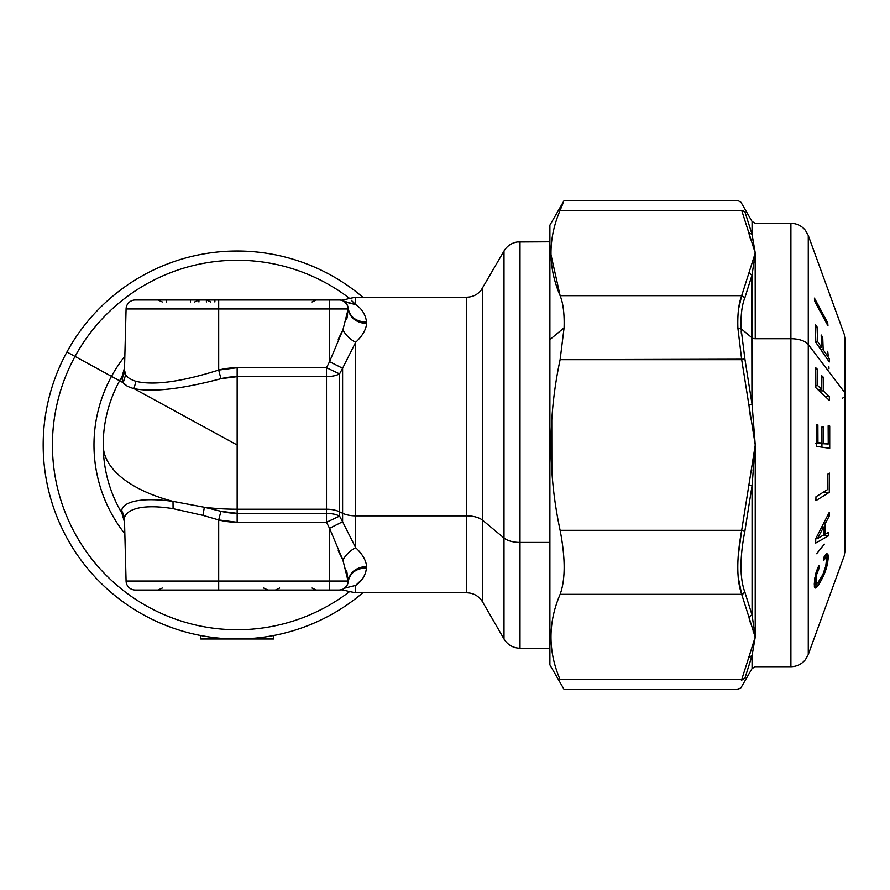 <?xml version="1.0" encoding="UTF-8"?>
<svg xmlns="http://www.w3.org/2000/svg" width="890" height="890" viewBox="0 0 890 890"><rect width="100%" height="100%" fill="white"/><g stroke="black" fill="none" stroke-linecap="round" stroke-linejoin="round"><path stroke-width="1.33" d="M738.155 688.626L737.788 689.561L564.171 689.561L549.898 664.852L549.898 339.602L549.898 648.22L520.005 648.22L520.005 542.433L549.898 542.433L520.005 542.433L520.005 241.78L520.005 648.22L518.269 648.143C512.039 647.397 507.278 644.338 504.007 638.987L504.007 538.005A18.479 8.856 0 0 0 520.005 542.433A18.479 8.856 180 0 1 504.007 538.005L504.007 251.013L504.007 638.987L482.669 602.04L482.669 520.283L504.007 538.005L482.669 520.283L482.669 287.959L482.669 602.04L481.156 599.793C477.396 595.265 472.568 592.929 466.672 592.796L466.672 515.855A18.479 8.856 180 0 1 482.669 520.283A18.479 8.856 0 0 0 466.672 515.855L466.672 297.204L466.672 592.796L355.666 592.796L355.666 585.398C346.41 593.686 346.41 593.686 355.666 585.398C346.41 593.686 346.41 593.686 355.666 585.398C346.421 593.686 346.421 593.686 355.666 585.398C346.421 593.686 346.421 593.686 355.666 585.398L355.666 592.796L348.535 591.361C338.812 588.691 340.414 590.448 339.824 589.992L339.847 589.992M560.122 530.329L741.693 530.329L560.122 530.329C547.951 473.447 547.951 416.553 560.122 359.671L564.082 327.82L549.898 339.602L564.082 327.82L560.122 359.671C547.951 416.553 547.951 473.447 560.122 530.329C565.495 558.219 565.495 579.557 560.122 594.331C547.951 622.777 547.951 651.213 560.122 679.66C565.495 692.776 565.495 692.776 560.122 679.66C547.951 651.213 547.951 622.777 560.122 594.331L741.693 594.331L560.122 594.331M738.967 583.862L738.155 576.92L741.693 594.331C736.508 579.557 736.508 558.23 741.693 530.329L738.166 556.472M741.604 359.204L560.122 359.671L741.693 359.671L755.254 445L741.693 530.329L748.857 485.306L752.061 485.64L744.897 531.007L741.693 530.329L744.897 531.007C739.712 557.674 739.712 578.1 744.897 592.284L741.693 594.331L738.533 580.714M562.892 203.588L560.122 210.34C547.951 238.776 547.951 267.223 560.122 295.669C563.192 303.223 564.516 313.936 564.082 327.82C564.516 313.936 563.192 303.223 560.122 295.669L741.693 295.669C738.711 303.279 737.443 314.059 737.888 328.021L741.081 328.71L744.897 358.993L741.693 359.671L744.897 358.993L741.693 359.671L737.888 328.021C737.443 314.059 738.711 303.279 741.693 295.669L738.533 309.242M551.845 471.044L551.778 420.08M549.898 339.602L549.898 225.148L564.171 200.439L737.788 200.439L740.992 202.286L752.061 221.454L752.061 234.304L755.254 253.005L748.857 273.152L752.061 274.954L744.897 297.716C741.915 305.025 740.647 315.36 741.081 328.71L737.888 328.021M741.125 317.986L741.726 310.755M741.615 359.293L744.897 358.993L752.061 404.36L748.857 404.694L741.693 359.671M755.221 445.367L752.061 485.64L748.857 485.306L755.254 445L748.857 404.694L752.061 404.36L744.897 358.993L741.081 328.71L752.061 337.822L752.061 404.36L755.254 445L755.254 636.995L748.857 657.154L749.024 656.364L748.857 657.154L752.061 655.696L744.897 678.291C739.712 690.785 739.712 690.785 744.897 678.291L741.437 680.305M753.185 433.641L753.574 435.811M750.715 418.89L749.18 407.609L750.737 418.99M741.693 530.329L741.815 529.75L741.693 530.329M741.27 574.528L741.37 556.005M741.403 593.574L741.693 594.331L743.551 593.663M753.185 631.31L753.552 632.334M750.715 623.935L749.18 618.305L750.715 623.935M755.187 637.173L748.857 616.848L755.187 637.173M551.377 645.884L551.778 649.466M741.693 679.66C736.508 692.787 736.508 692.787 741.693 679.66L560.122 679.66L741.693 679.66L748.857 657.154L741.693 679.66C736.508 692.787 736.508 692.787 741.693 679.66L744.897 678.291C739.712 690.785 739.712 690.785 744.897 678.291C739.712 690.785 739.712 690.785 744.897 678.291L752.095 655.396M741.693 594.331L748.857 616.848L741.693 594.331L744.897 592.284L752.061 615.046L748.857 616.848L752.061 615.046L744.897 592.284C739.712 578.1 739.712 557.674 744.897 531.007L752.061 485.64L752.061 615.046L755.254 636.995L752.061 655.696L752.061 668.546L752.061 655.696L748.857 657.154L755.243 636.917M560.122 679.66C565.495 692.776 565.495 692.776 560.122 679.66M741.693 295.669L744.897 297.716L741.693 295.669L748.857 273.152L741.693 295.669L560.122 295.669C547.951 267.223 547.951 238.776 560.122 210.34L741.693 210.34L755.254 253.005L752.061 274.954L752.061 337.822L741.081 328.71C740.647 315.36 741.915 305.025 744.897 297.716L752.061 274.954L748.857 273.152L755.254 253.005L741.693 210.34L744.897 211.709L752.061 234.304L744.897 211.709C739.712 199.215 739.712 199.215 744.897 211.709C739.712 199.215 739.712 199.215 744.897 211.709L741.693 210.34C736.508 197.213 736.508 197.213 741.693 210.34C736.508 197.213 736.508 197.213 741.693 210.34L560.122 210.34C565.495 197.224 565.495 197.224 560.122 210.34M753.185 247.32L753.552 248.332M750.715 239.933L749.18 234.315L750.715 239.933M550.988 254.707L560.122 295.669M752.061 615.046L752.061 485.64L748.935 485.317M741.192 558.976L741.203 573.549M744.897 592.284L745.23 593.107M750.07 657.031L752.061 655.696M753.073 649.055L753.797 644.972M755.221 637.184L755.254 445M823.651 526.991L823.428 535.09L817.521 538.595L823.651 526.991L817.521 538.595L815.774 538.595L817.521 538.595L823.428 535.09L823.651 526.991L821.759 526.991L823.651 526.991M752.061 485.64L752.095 485.039M753.062 470.521L753.719 462.388M754.798 450.051L754.865 449.417M748.857 232.846L752.061 234.304L753.029 240.723M751.95 403.27L751.727 276.467M741.359 314.337L741.236 315.961M741.192 331.013L741.37 333.961M752.061 404.36L748.857 404.694M752.061 337.822A3.693 1.769 180 0 0 755.254 338.712A3.693 1.769 0 0 1 752.061 337.822M755.254 253.005L755.254 338.712L790.91 338.712L790.91 666.699L790.91 338.712L755.254 338.712L755.176 252.538M752.061 234.304L752.061 221.454L755.254 223.301L790.91 223.301L790.91 338.712A18.479 8.856 0 0 1 808.276 344.541L808.276 654.539L808.276 344.541A18.479 8.856 180 0 0 790.91 338.712L790.91 223.301C796.828 223.435 801.668 225.782 805.428 230.354L808.276 235.461L808.276 344.541L844.832 392.69L844.832 554.103L844.832 392.69L808.276 344.541L808.276 235.461L844.832 335.897L844.832 392.69A11.081 5.318 0 0 1 845.5 394.515A11.081 5.318 180 0 0 844.832 392.69L844.832 335.897L845.5 339.691L845.5 550.309L844.832 554.103L808.276 654.539L805.428 659.646C801.668 664.218 796.828 666.566 790.91 666.699L755.254 666.699L752.061 668.546L740.992 687.714L737.788 689.561M815.674 443.331L828.245 444.01L828.156 425.82L829.725 426.043L828.167 426.043L829.725 426.043L829.725 448.293L816.308 446.368L816.319 424.63L817.877 424.853L817.943 442.53L821.971 443.109L821.937 426.911L823.506 427.133L823.539 443.331L828.245 444.01L815.674 443.331M821.96 444.01L821.893 447.169L821.96 444.01M816.631 553.714L824.363 544.146M818.155 567.13L819.023 565.517L818.911 568.71L816.631 574.651L815.985 582.972L816.642 583.729L818.611 581.982L820.302 581.993L817.398 586.499L815.084 588.034L814.272 584.852L814.828 577.922L818.155 567.13L816.108 572.226L817.309 572.226L816.108 572.226L814.573 579.924L814.372 586.41L815.663 588.067L816.453 587.534L814.684 587.534L816.453 587.534L817.398 586.499L814.406 586.499L817.398 586.499L818.522 584.93L814.283 584.93L818.522 584.93L820.302 581.993L818.611 581.993L822.939 574.35L825.653 566.952L826.543 559.143L826.143 558.097L825.375 558.264L823.595 560.689L823.717 557.507L825.842 554.448L827.589 553.936L827.722 562.224L825.075 571.992L820.302 581.993L821.681 579.49L820.202 579.49L821.681 579.49L822.939 576.987L821.615 576.987L822.939 576.987L824.073 574.473L822.883 574.473L824.073 574.473L825.075 571.992L823.962 571.992L825.075 571.992L825.942 569.522L824.885 569.522L825.942 569.522L826.677 567.075L825.62 567.075L826.677 567.075L827.266 564.638L826.154 564.638L827.266 564.638L827.722 562.224L826.487 562.224L827.722 562.224L828.101 559.02L826.51 559.02L828.101 559.02L828.178 557.129L823.951 557.129L828.178 557.129L828.112 555.66L824.885 555.66L828.112 555.66L827.934 554.548L825.764 554.548L827.934 554.548L826.554 553.858L823.717 557.507L823.595 560.689L824.274 559.61L823.639 559.61L824.863 558.809L823.673 558.809L825.375 558.264L823.695 558.264L825.787 558.063L823.695 558.063L826.376 558.486L826.065 565.206L822.939 574.35L817.821 582.939L814.306 583.729L816.642 583.729L814.317 583.551L816.264 583.551L814.328 582.972L815.985 582.972L815.874 581.949L814.406 581.949L815.874 581.949L815.896 580.013L814.561 580.013L815.896 580.013L816.019 578.589L814.739 578.589L816.019 578.589L816.174 577.21L814.951 577.21L816.174 577.21L816.375 575.941L815.173 575.941L816.375 575.941L816.631 574.651L815.462 574.651L816.631 574.651L816.942 573.416L815.774 573.416L816.942 573.416L817.721 571.135L816.464 571.135L817.721 571.135L818.188 570.067L816.842 570.067L818.188 570.067L818.911 568.71L817.387 568.71L818.911 568.71L819.023 565.517L818.155 567.13M824.919 534.501L823.45 534.501L824.919 534.501L828.79 532.164L828.579 535.78L815.663 543.078L815.774 538.572L829.291 512.306L829.291 515.966L825.23 523.665L824.919 534.501L825.23 523.665L823.473 523.665L825.23 523.665L829.291 515.966L827.422 515.966L829.291 515.966L829.291 512.306L815.774 538.572L815.663 543.078L828.579 535.78L822.26 535.78L828.579 535.78L828.79 532.164L824.919 534.501M823.061 492.359L829.28 492.359L815.874 500.681L815.974 496.753L827.822 489.411L827.889 474.114L829.469 473.135L829.28 492.359L823.061 492.359M816.364 443.331L823.539 443.331L816.364 443.331M821.937 427.133L823.506 427.133L821.937 427.133M816.375 443.109L821.971 443.109L816.375 443.109M816.375 442.53L817.943 442.53L816.375 442.53M816.33 424.853L817.877 424.853L816.33 424.853M829.302 400.378L815.863 387.74L815.741 367.737L817.543 369.428L817.71 385.615L821.726 389.386L821.615 375.602L823.183 377.082L823.306 390.866L829.358 396.551L829.302 400.378L829.358 396.551L825.241 396.551L829.358 396.551L823.306 390.866L819.189 390.866L823.306 390.866L823.183 377.082L821.648 377.082L823.183 377.082L821.615 375.602L821.726 389.386L817.621 389.386L821.726 389.386L817.71 385.615L815.896 385.615L817.71 385.615L817.543 369.428L815.785 369.428L817.543 369.428L815.741 367.737L815.863 387.74L829.302 400.378M829.28 361.974L815.83 342.394L815.273 324.338L817.065 326.964L817.598 341.571L821.615 347.423L821.17 334.985L822.727 337.277L823.183 349.714L829.235 358.525L829.28 361.974L829.235 358.525L826.91 358.525L829.235 358.525L823.183 349.714L820.858 349.714L823.183 349.714L822.727 337.277L821.281 337.277L822.727 337.277L821.17 334.985L821.615 347.423L819.29 347.423L821.615 347.423L817.598 341.571L815.83 341.571L817.598 341.571L817.065 326.964L815.407 326.964L817.065 326.964L815.273 324.338L815.83 342.394L829.28 361.974M827.967 325.851L814.617 301.12L814.439 298.106L827.733 322.825L827.967 325.851L827.733 322.825L826.332 322.825L827.733 322.825L814.439 298.106L814.617 301.12L827.967 325.851M828.223 355.822L827.722 351.25M828.979 368.772L828.902 366.747M815.874 500.681L829.28 492.359L829.469 473.135L827.889 474.114L827.822 489.411L815.974 496.753L815.874 500.681M829.725 426.043L828.156 425.82L828.245 444.01L823.539 443.331L823.506 427.133L821.937 426.911L821.971 443.109L817.943 442.53L817.877 424.853L816.319 424.63L816.308 446.368L829.725 448.293L829.725 426.043M842.252 398.275A11.081 5.318 180 0 0 845.5 394.515M263.696 588.045L267.935 590.026M279.638 588.045L275.388 590.026L279.638 588.045M124.544 522.274L121.963 513.33A133.945 133.945 0 0 1 103.218 445A133.945 133.945 0 0 0 121.963 513.33A18.479 18.479 0 0 1 124.544 522.274A18.479 18.479 -1.5 0 0 121.963 513.33L121.908 511.283A18.479 17.9 178.5 0 1 124.478 519.938L126.08 581.037L124.478 519.938C123.343 513.163 134.257 502.394 173.083 508.668L202.931 515.366L218.695 519.938L202.931 515.366L204.366 507.267L220.931 511.283L218.695 519.938L220.931 511.283A65.293 65.27 180 0 0 237.163 513.33L237.163 522.274L237.163 513.33L326.508 513.33L326.508 509.214A18.479 8.856 180 0 1 339.568 511.806L339.568 516.089L342.606 521.751L329.545 528.315L326.508 522.274L339.568 516.089L326.508 522.274L237.163 522.274A74.293 74.271 0 0 1 218.695 519.938L218.695 581.037L126.08 581.037A9.234 9.234 0 0 0 135.313 590.026L339.012 590.026L135.313 590.026A9.234 9.234 0 0 1 126.08 581.037L218.695 581.037L218.695 590.026L218.695 519.938L237.163 522.274L326.508 522.274L326.508 513.33L326.508 522.274L329.545 528.315L329.545 581.037L218.695 581.037L329.545 581.037L329.545 590.026L339.012 590.026A9.234 9.234 0 0 0 348.213 581.615A9.234 9.234 0 0 1 339.012 590.026M254.184 638.241L200.762 638.987L200.762 635.538L200.762 638.987L273.575 638.987L273.575 635.538L273.575 638.987L220.431 638.264M202.23 635.816L208.661 636.884M237.163 638.987L220.142 638.241L236.162 638.987M238.175 638.987L254.151 638.241M265.609 636.895L272.029 635.827L265.643 636.884M316.306 590.026L312.056 588.045M339.568 516.089L339.568 511.806L342.606 513.263L342.606 521.751L355.666 547.684C350.204 550.554 345.943 554.67 342.884 560.033L329.545 528.315L342.884 560.033L348.213 581.037L329.545 581.037L329.545 528.315L342.606 521.751L339.568 516.089A18.479 9.423 0 0 0 326.508 513.33L237.163 513.33L220.931 511.283L204.366 507.267L202.931 515.366L173.083 508.668L173.016 501.37L173.083 508.668C134.257 502.394 123.354 513.163 124.478 519.938L121.908 511.283C120.762 505.331 132.254 495.864 173.016 501.37A133.945 64.213 180 0 1 103.218 445A133.945 133.945 0 0 1 119.616 380.786L111.517 376.359A143.179 143.179 0 0 1 124.845 356.2A143.179 143.179 0 0 0 111.517 376.359L75.038 356.423A184.753 184.753 0 0 1 349.447 298.284A184.753 184.753 0 0 0 75.038 356.423L66.928 351.995A193.987 193.987 0 0 1 362.809 297.204A193.987 193.987 0 0 0 66.928 351.995A193.987 193.987 0 0 0 362.809 592.796A193.987 193.987 0 0 1 66.928 351.995L75.038 356.423A184.753 184.753 0 0 0 349.447 591.716A184.753 184.753 0 0 1 75.038 356.423L111.517 376.359A143.179 143.179 0 0 0 124.845 533.8A143.179 143.179 0 0 1 111.517 376.359L123.198 382.733L127.125 386.049M330.134 513.519L333.884 514.12M126.08 581.037A9.234 9.234 0 0 0 135.313 590.026M329.545 590.026L329.545 581.037L348.213 581.037L347.879 583.384M344.575 588.168L355.666 585.398L362.263 579.123M346.766 585.809L343.117 589.069M338.222 550.765L342.884 560.033L338.222 550.765M348.213 581.037C349.792 572.27 355.933 567.375 366.636 566.351L366.624 567.887C356.045 568.354 349.904 572.938 348.213 581.615L342.884 560.033C345.943 554.67 350.204 550.554 355.666 547.684L342.606 521.751L342.606 513.263A18.479 8.856 0 0 0 355.666 515.855L355.666 547.684C362.286 553.925 365.946 560.144 366.636 566.351C355.933 567.375 349.792 572.27 348.213 581.037L346.688 570.535M124.111 373.166L121.963 376.67A133.945 133.945 0 0 0 119.616 380.786A133.945 133.945 0 0 1 121.963 376.67L123.198 382.733L119.616 380.786A133.945 133.945 0 0 0 103.218 445A133.945 64.213 0 0 0 173.016 501.37L204.366 507.267A133.945 64.213 0 0 0 237.163 509.214L237.163 513.33L237.163 509.214L326.508 509.214L326.508 513.33M326.508 376.67L237.163 376.67L237.163 445L133.978 388.63C152.768 392.368 181.76 389.075 220.931 378.717L237.163 376.67L237.163 367.726L326.508 367.726L326.508 509.214L237.163 509.214L237.163 376.67L326.508 376.67A18.479 9.423 180 0 0 339.568 373.911L339.568 511.806A18.479 8.856 0 0 0 326.508 509.214L326.508 367.726L339.568 373.911L342.606 368.249L342.606 513.263L339.568 511.806L339.568 373.911L326.508 367.726L329.545 361.685L342.606 368.249L355.666 342.316L355.666 515.855A18.479 8.856 180 0 1 342.606 513.263L342.606 368.249L339.568 373.911M365.445 573.127L366.591 568.132M347.957 577.421L348.201 580.669M347.167 585.142L348.213 581.615C349.904 572.938 356.045 568.354 366.624 567.887C365.412 575.674 361.763 581.504 355.666 585.398L344.564 588.179M133.978 388.63L133.978 388.63C128.093 386.961 124.5 384.992 123.198 382.733L125.69 374.634C126.914 377.204 130.318 379.429 135.925 381.332L133.978 388.63L135.925 381.332C153.814 385.593 181.404 381.832 218.695 370.062L220.931 378.717L218.695 370.062A74.293 74.271 180 0 1 237.163 367.726L237.163 376.67A65.293 65.27 -0 0 0 220.931 378.717C181.76 389.064 152.78 392.368 133.978 388.63L237.163 445L237.163 509.214A133.945 64.213 180 0 1 204.366 507.267L173.016 501.37C132.254 495.864 120.751 505.331 121.908 511.283M333.884 375.88L330.134 376.481M355.666 585.398C361.763 581.504 365.412 575.674 366.624 567.887L366.636 566.351C365.946 560.144 362.286 553.925 355.666 547.684L355.666 515.855L466.672 515.855L355.666 515.855L355.666 342.316C350.204 339.446 345.943 335.33 342.884 329.968L348.213 308.964C349.792 317.73 355.933 322.625 366.636 323.649C365.946 329.856 362.286 336.075 355.666 342.316L342.606 368.249L329.545 361.685L342.884 329.968C345.943 335.33 350.204 339.446 355.666 342.316C362.286 336.075 365.946 329.856 366.636 323.649L366.624 322.113C365.412 314.326 361.763 308.496 355.666 304.603C346.421 296.314 346.421 296.314 355.666 304.603L355.666 297.204L355.666 304.603L344.575 301.832L346.766 304.191M338.222 339.235L342.884 329.968L338.222 339.235M343.117 300.931L355.666 304.603C346.41 296.314 346.41 296.314 355.666 304.603C361.763 308.496 365.412 314.326 366.624 322.113C356.045 321.646 349.904 317.062 348.213 308.385L348.213 308.964L329.545 308.964L329.545 299.974L135.313 299.974A9.234 9.234 0 0 0 126.08 308.964A9.234 9.234 0 0 1 135.313 299.974L218.695 299.974L218.695 308.964L218.695 299.974L329.545 299.974L329.545 308.964L348.213 308.964L348.213 308.385C349.904 317.062 356.045 321.646 366.624 322.113L366.636 323.649C355.933 322.625 349.792 317.73 348.213 308.964L342.884 329.968L329.545 361.685L329.545 308.964L126.08 308.964L124.478 370.062L126.08 308.964L218.695 308.964L218.695 370.062L218.695 308.964L329.545 308.964L329.545 361.685L326.508 367.726L237.163 367.726L218.695 370.062C181.404 381.843 153.814 385.593 135.925 381.332C130.318 379.429 126.914 377.204 125.69 374.634L124.478 370.062L125.69 374.634L123.198 382.733L121.908 378.717L124.478 370.062A18.479 17.9 1.5 0 1 121.908 378.717L121.963 376.67A18.479 18.479 0 0 0 124.544 367.726L122.13 376.392M351.239 300.253L355.511 304.402M348.19 309.609L348.09 311.144M347.634 314.915L346.7 319.41M124.478 370.062L124.544 367.726A18.479 18.479 0 0 1 121.963 376.67M329.545 299.974L339.012 299.974A9.234 9.234 0 0 1 348.213 308.385A9.234 9.234 0 0 0 339.012 299.974L329.545 299.974L339.012 299.974A9.234 9.234 0 0 1 339.824 300.008L339.847 300.008M355.522 304.413L351.25 300.253M346.655 319.555L348.213 308.964L347.167 304.858M198.948 299.974L194.699 301.955L198.948 299.974L198.948 301.955M190.449 299.974L190.449 301.955M158.031 299.974L162.269 301.955M166.519 301.955L166.519 299.974M347.879 306.616L348.213 308.385M342.661 300.72A9.234 9.234 0 0 0 341.905 300.431M210.641 301.955L206.391 299.974L206.391 301.955M214.891 299.974L214.891 301.955M162.269 588.045L158.031 590.026M549.898 241.78L517.312 241.969C511.494 242.959 507.066 245.974 504.007 251.013L481.156 290.207C477.396 294.735 472.568 297.071 466.672 297.204L355.666 297.204L348.524 298.639C340.024 301.198 340.291 299.63 339.824 300.008M312.056 301.955L316.306 299.974"/></g></svg>
